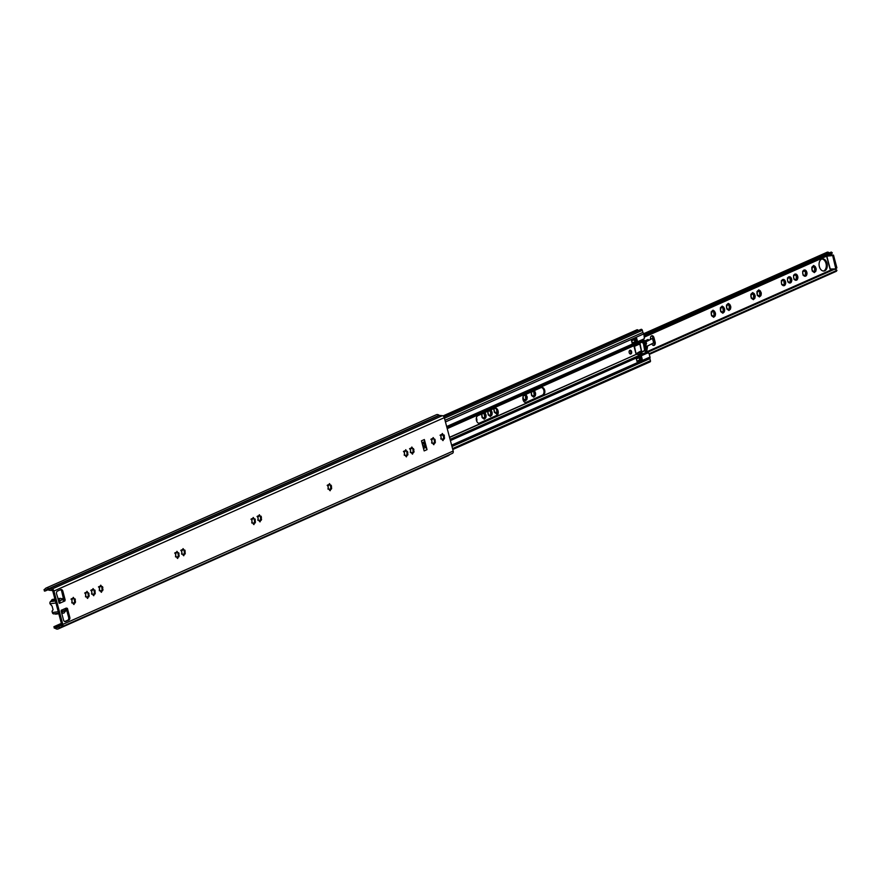 <?xml version="1.0" encoding="UTF-8"?>
<svg xmlns="http://www.w3.org/2000/svg" width="881" height="881" viewBox="0 0 881 881"><rect width="100%" height="100%" fill="white"/><g stroke="black" fill="none" stroke-linecap="round" stroke-linejoin="round"><path stroke-width="1.32" d="M94.124 590.347L94.509 593.937M94.785 590.006L95.181 591.283A0.892 0.595 82.7 0 0 95.324 592.924L94.972 594.102A0.892 0.595 82.7 0 0 94.08 594.95L93.727 595.732L93.177 594.983A0.892 0.595 82.7 0 0 92.153 594.19L91.602 593.034A0.892 0.595 82.7 0 0 91.459 591.393L91.811 590.215A0.892 0.595 82.7 0 0 92.703 589.367L93.056 588.585L93.606 589.334A0.892 0.595 82.7 0 0 94.63 590.127L94.785 590.006M93.628 594.069L93.045 595.082M88.023 593.056L88.408 596.646A0.892 0.595 82.7 0 0 87.979 597.659L87.626 598.441L87.076 597.692A0.892 0.595 82.7 0 0 86.052 596.9L85.501 595.743A0.892 0.595 82.7 0 0 85.358 594.102L85.721 592.924A0.892 0.595 82.7 0 0 86.602 592.076L86.966 591.294L87.505 592.043A0.892 0.595 82.7 0 0 88.529 592.836L89.08 593.992A0.892 0.595 82.7 0 0 89.223 595.633L88.871 596.811A0.892 0.595 82.7 0 0 88.452 596.646L87.604 596.756M87.527 596.778L86.944 597.792M101.811 586.933L102.196 590.523M102.471 586.592L102.868 587.869A0.892 0.595 82.7 0 0 103.011 589.51L102.648 590.688A0.892 0.595 82.7 0 0 101.767 591.536L101.403 592.318L100.863 591.569A0.892 0.595 82.7 0 0 99.839 590.777L99.289 589.62A0.892 0.595 82.7 0 0 99.146 587.979L99.498 586.801A0.892 0.595 82.7 0 0 100.39 585.953L100.742 585.171L101.293 585.92A0.892 0.595 82.7 0 0 102.317 586.713L102.471 586.592M101.315 590.655L100.731 591.669M74.334 599.135L74.72 602.725M74.995 598.794L75.392 600.071A0.892 0.595 82.7 0 0 75.535 601.712L75.182 602.89A0.892 0.595 82.7 0 0 74.29 603.738L73.938 604.52L73.387 603.771A0.892 0.595 82.7 0 0 72.363 602.978L71.813 601.822A0.892 0.595 82.7 0 0 71.669 600.181L72.033 599.003A0.892 0.595 82.7 0 0 72.914 598.155L73.277 597.373L73.817 598.122A0.892 0.595 82.7 0 0 74.841 598.915L74.995 598.794M73.839 602.857L73.255 603.87M184.514 553.973L184.129 550.372M184.79 550.03L185.186 551.319A0.892 0.595 82.7 0 0 185.329 552.949L184.977 554.138A0.892 0.595 82.7 0 0 184.085 554.986L183.733 555.768L183.182 555.008A0.892 0.595 82.7 0 0 182.158 554.226L181.607 553.07A0.892 0.595 82.7 0 0 181.464 551.429L181.816 550.24A0.892 0.595 82.7 0 0 182.708 549.392L183.061 548.61L183.611 549.37A0.892 0.595 82.7 0 0 184.636 550.162L184.79 550.03M183.05 555.118L183.633 554.105M178.028 553.081L178.414 556.682M178.689 552.739L179.085 554.028A0.892 0.595 82.7 0 0 179.228 555.658L178.876 556.847A0.892 0.595 82.7 0 0 177.984 557.695L177.632 558.477L177.081 557.717A0.892 0.595 82.7 0 0 176.057 556.935L175.506 555.779A0.892 0.595 82.7 0 0 175.363 554.138L175.715 552.949A0.892 0.595 82.7 0 0 176.607 552.101L176.96 551.319L177.51 552.079A0.892 0.595 82.7 0 0 178.535 552.872L178.689 552.739M177.533 556.814L176.949 557.827M260.402 516.508L260.787 520.098M261.051 516.167L261.459 517.444A0.892 0.595 82.7 0 0 261.591 519.085L261.239 520.264A0.892 0.595 82.7 0 0 260.358 521.111L259.994 521.893L259.443 521.145A0.892 0.595 82.7 0 0 258.419 520.352L257.869 519.195A0.892 0.595 82.7 0 0 257.737 517.554L258.089 516.376A0.892 0.595 82.7 0 0 258.97 515.528L259.333 514.746L259.884 515.495A0.892 0.595 82.7 0 0 260.908 516.288L261.051 516.167M259.895 520.231L259.322 521.244M254.301 519.217L254.686 522.807M254.95 518.876L255.358 520.153A0.892 0.595 82.7 0 0 255.49 521.794L255.138 522.973A0.892 0.595 82.7 0 0 254.257 523.821L253.893 524.602L253.343 523.854A0.892 0.595 82.7 0 0 252.329 523.061L251.768 521.904A0.892 0.595 82.7 0 0 251.636 520.264L251.988 519.085A0.892 0.595 82.7 0 0 252.869 518.237L253.232 517.455L253.783 518.204A0.892 0.595 82.7 0 0 254.807 518.997L254.95 518.876M253.794 522.94L253.221 523.953M330.518 485.365L330.904 488.966A0.892 0.595 82.7 0 0 330.474 489.968L330.122 490.761L329.571 490.001A0.892 0.595 82.7 0 0 328.547 489.208L327.996 488.052A0.892 0.595 82.7 0 0 327.853 486.422L328.206 485.233A0.892 0.595 82.7 0 0 329.098 484.385L329.45 483.603L330.001 484.363A0.892 0.595 82.7 0 0 331.025 485.145L331.575 486.301A0.892 0.595 82.7 0 0 331.719 487.942L331.355 489.12A0.892 0.595 82.7 0 0 330.948 488.955L330.1 489.065M330.023 489.087L329.439 490.111M412.881 448.781L413.277 452.382A0.892 0.595 82.7 0 0 412.848 453.396L412.484 454.178L411.934 453.418A0.892 0.595 82.7 0 0 410.909 452.636L410.359 451.479A0.892 0.595 82.7 0 0 410.227 449.839L410.579 448.66A0.892 0.595 82.7 0 0 411.46 447.801L411.823 447.019L412.374 447.779A0.892 0.595 82.7 0 0 413.387 448.572L413.949 449.728A0.892 0.595 82.7 0 0 414.081 451.358L413.729 452.548A0.892 0.595 82.7 0 0 413.31 452.382L412.451 452.482M412.374 452.515L411.801 453.528M406.791 451.49L407.176 455.092A0.892 0.595 82.7 0 0 406.747 456.105L406.383 456.887L405.833 456.127A0.892 0.595 82.7 0 0 404.808 455.345L404.258 454.189A0.892 0.595 82.7 0 0 404.126 452.548L404.478 451.358A0.892 0.595 82.7 0 0 405.359 450.51L405.723 449.728L406.273 450.488A0.892 0.595 82.7 0 0 407.297 451.281L407.848 452.438A0.892 0.595 82.7 0 0 407.98 454.067L407.628 455.257A0.892 0.595 82.7 0 0 407.209 455.081L406.361 455.191M406.273 455.224L405.7 456.237M434.212 439.311L434.597 442.912A0.892 0.595 82.7 0 0 434.168 443.925L433.804 444.707L433.265 443.958A0.892 0.595 82.7 0 0 432.241 443.165L431.679 442.009A0.892 0.595 82.7 0 0 431.547 440.368L431.899 439.19A0.892 0.595 82.7 0 0 432.78 438.342L433.144 437.56L433.694 438.309A0.892 0.595 82.7 0 0 434.718 439.101L435.269 440.258A0.892 0.595 82.7 0 0 435.412 441.888L435.049 443.077A0.892 0.595 82.7 0 0 434.63 442.912L433.782 443.022M433.694 443.044L433.133 444.057M443.385 435.247L443.771 438.837M444.035 434.906L444.442 436.183A0.892 0.595 82.7 0 0 444.586 437.824L444.222 439.002A0.892 0.595 82.7 0 0 443.341 439.85L442.978 440.632L442.438 439.883A0.892 0.595 82.7 0 0 441.414 439.09L440.852 437.934A0.892 0.595 82.7 0 0 440.72 436.293L441.073 435.115A0.892 0.595 82.7 0 0 441.954 434.267L442.317 433.485L442.868 434.234A0.892 0.595 82.7 0 0 443.892 435.027L444.035 434.906M442.868 438.969L442.306 439.982M44.05 589.609L44.766 589.521A3.843 2.808 -113.9 0 1 46.01 588.09A3.843 2.808 -113.9 0 1 48.752 588.629A0.771 0.562 66.1 0 0 49.083 588.772L51.957 589.037A2.313 1.685 -113.9 0 1 53.939 591.03L62.815 624.387A2.313 1.685 -113.9 0 1 62.044 626.71A2.313 1.685 -113.9 0 1 61.989 626.732L59.434 627.701A0.771 0.562 66.1 0 1 59.434 627.701A0.771 0.562 66.1 0 0 59.203 627.922A3.843 2.808 -113.9 0 1 58.135 628.946A3.843 2.808 -113.9 0 1 55.029 628.076L54.303 628.164L53.917 626.699L54.633 626.6A1.542 1.123 66.1 0 1 55.646 627.019A2.313 1.685 -113.9 0 0 57.507 627.536A2.313 1.685 -113.9 0 0 58.157 626.92A2.313 1.685 66.1 0 1 58.796 626.303A2.313 1.685 66.1 0 1 58.851 626.281L61.406 625.312A0.771 0.562 -113.9 0 0 61.681 624.53L52.805 591.184A0.771 0.562 -113.9 0 0 52.144 590.512L49.27 590.248A2.313 1.685 66.1 0 1 48.279 589.818A2.313 1.685 -113.9 0 0 46.638 589.499A2.313 1.685 -113.9 0 0 45.889 590.358A1.542 1.123 66.1 0 1 45.162 590.997L44.446 591.085L44.05 589.609L44.887 589.246M60.514 589.741A2.313 1.542 -97.3 0 1 61.703 591.316L63.961 600.919M66.152 608.231L68.63 617.35A2.313 1.542 -97.3 0 1 67.782 620.191L64.72 621.557M423.915 442.284L425.215 447.174L423.651 446.017A1.542 1.123 66.1 0 1 423.045 443.76L424.135 441.899A3.072 2.247 -113.9 0 0 424.356 439.542L427.043 449.629A3.072 2.247 -113.9 0 0 425.622 447.482L425.215 447.174M181.783 549.788L180.781 550.372M424.356 439.542L421.47 440.819L424.157 450.918L427.043 449.629M64.886 610.225A1.85 1.344 66.1 0 0 65.756 609.487L66.262 608.077L67.419 608.386L69.764 617.207A2.313 1.542 -97.3 0 1 68.916 620.048L65.546 621.546A2.313 1.542 -97.3 0 1 65.26 621.623A2.313 1.542 -97.3 0 1 63.52 619.982L61.174 611.15L61.945 609.993L62.397 610.973L61.285 610.126M62.111 626.677L452.36 453.374A2.313 1.685 -113.9 0 0 452.416 453.352A2.313 1.685 -113.9 0 0 453.186 451.028L444.31 417.671A2.313 1.685 -113.9 0 0 442.328 415.678L439.443 415.414A0.771 0.562 66.1 0 1 439.123 415.27A3.843 2.808 -113.9 0 0 436.381 414.731L46.01 588.09M64.908 600.941L59.523 603.32L56.593 593.948A2.313 1.542 -97.3 0 1 57.452 591.096L60.811 589.609A2.313 1.542 -97.3 0 1 61.108 589.521A2.313 1.542 -97.3 0 1 62.837 591.173L65.194 599.994L64.126 601.051M53.917 626.699L61.373 623.385M58.135 628.946L448.506 455.587A3.843 2.808 -113.9 0 0 449.53 454.629M59.335 602.824L59.941 601.756L60.106 603.078L59.005 602.769M62.077 599.785L62.111 599.785A1.85 1.344 66.1 0 1 63.3 600.258L64.423 601.161M59.941 601.756A1.85 1.344 -113.9 0 0 58.752 601.271L58.719 601.283M61.395 611.733L61.527 611.722A1.85 1.344 -113.9 0 0 62.397 610.973M441.822 434.366L443.584 435.214M440.037 435.247L441.029 434.652L440.037 435.247M432.648 438.441L434.41 439.289M430.864 439.322L431.855 438.727L430.864 439.322M405.227 450.62L406.978 451.468M403.432 451.501L404.434 450.907L403.432 451.501M411.328 447.911L413.079 448.759M409.533 448.792L410.524 448.198L409.533 448.792M328.965 484.495L330.716 485.343M327.17 485.365L328.173 484.77M252.748 518.336L254.499 519.184M250.953 519.217L251.944 518.623M258.849 515.627L260.6 516.475M257.054 516.508L258.045 515.914M176.475 552.211L178.226 553.059M174.68 553.081L175.682 552.497M182.576 549.502L184.327 550.35M72.782 598.254L74.533 599.102M70.998 599.135L71.989 598.54M100.258 586.063L102.009 586.911M98.463 586.933L99.465 586.339M86.47 592.175L88.221 593.023M84.686 593.056L85.677 592.461M92.571 589.466L94.322 590.314M90.776 590.347L91.778 589.752M61.56 598.761L61.681 598.75A6.002 4.009 -97.3 0 1 62.144 598.651A6.002 4.009 -97.3 0 1 62.617 598.628A1.927 1.288 -97.3 0 1 63.906 600.016L64.071 600.633M66.119 608.297L66.229 608.749A1.927 1.288 -97.3 0 1 65.877 610.863A6.002 4.009 -97.3 0 1 65.073 611.513L64.831 611.843A2.61 1.751 -97.3 0 1 63.553 613.132A2.61 1.751 -97.3 0 1 62.573 612.846L61.659 612.967M54.556 613.76A6.002 4.009 -97.3 0 1 54.093 613.859A6.002 4.009 -97.3 0 1 53.62 613.881A1.927 1.288 -97.3 0 1 52.32 612.504L52.056 611.15L53.058 609.751L52.1 606.15L49.997 603.771A1.927 1.288 -97.3 0 1 50.36 601.657A6.002 4.009 -97.3 0 1 51.164 601.007L51.395 600.666A2.61 1.751 -97.3 0 1 52.673 599.377L54.908 599.091M58.807 613.749L55.888 614.123A2.61 1.751 -97.3 0 1 54.908 613.837L54.798 613.771M62.573 612.846L62.221 612.78A6.002 4.009 -97.3 0 1 61.758 612.879A6.002 4.009 -97.3 0 1 61.637 612.89L61.758 612.879M62.199 611.469L63.762 611.26A1.542 1.024 -97.3 0 1 64.28 610.643L65.249 610.104M63.762 611.26L63.146 611.535A1.542 1.024 -97.3 0 0 62.628 611.414L62.188 611.469M61.141 610.786L61.439 611.91L62.43 611.469A1.542 1.024 -97.3 0 1 62.628 611.414M61.681 598.75L61.329 598.684A2.61 1.751 -97.3 0 0 60.349 598.386L57.86 598.706M58.157 599.796L59.071 599.686A2.61 1.751 -97.3 0 1 60.349 598.386M59.071 599.686L58.234 600.093M62.518 599.807L61.472 600.06A1.542 1.024 -97.3 0 1 61.274 600.115L60.139 600.258A1.542 1.024 -97.3 0 1 59.622 600.875L58.62 601.327L59.093 603.089M482.248 413.696L483.074 413.123L482.248 413.696M488.349 410.987L489.164 410.414L488.349 410.987M494.45 408.277L495.265 407.705L494.45 408.277M523.369 395.437L524.184 394.864M531.772 391.704L532.587 391.131L531.772 391.704M720.757 307.601L722.2 306.092L724.468 308.614L724.424 311.742L723.268 311.511L722.861 313.24L720.592 310.718L720.757 307.601A3.183 2.125 -97.3 0 1 721.715 306.621A3.183 2.125 -97.3 0 1 721.825 306.577M720.35 307.799L721.671 307.161M711.584 311.676L713.026 310.167L715.295 312.689L715.251 315.816L714.095 315.585L713.687 317.314L711.419 314.792L711.584 311.676A3.183 2.125 -97.3 0 1 712.542 310.696A3.183 2.125 -97.3 0 1 712.652 310.652M711.176 311.874L712.498 311.235M726.858 304.892L728.29 303.383L730.569 305.905L730.525 309.033L729.358 308.802L728.961 310.53L726.682 308.009L726.858 304.892A3.183 2.125 -97.3 0 1 727.816 303.912A3.183 2.125 -97.3 0 1 727.926 303.868M726.451 305.09L727.772 304.452M751.262 294.056L752.693 292.547L754.962 295.069L754.918 298.196L753.762 297.965L753.354 299.694L751.086 297.172L751.262 294.056A3.183 2.125 -97.3 0 1 752.22 293.076A3.183 2.125 -97.3 0 1 752.33 293.032M750.854 294.254L752.165 293.615M757.363 291.347L758.794 289.838L761.063 292.36L761.019 295.487L759.863 295.256L759.455 296.985L757.186 294.463L757.363 291.347A3.183 2.125 -97.3 0 1 758.31 290.367A3.183 2.125 -97.3 0 1 758.431 290.323M756.955 291.545L758.266 290.906M784.905 280.422L783.694 279.464A3.183 2.125 -97.3 0 1 784.927 280.411L785.467 281.524A3.183 2.125 -97.3 0 1 785.632 283.506L785.467 281.524M784.354 280.731L784.288 281.832A0.892 0.595 82.7 0 0 784.431 283.473L784.74 284.42M784.123 285.378L784.255 284.42L785.29 284.64A3.183 2.125 -97.3 0 1 784.222 285.664L783.242 285.499M783.782 284.486A0.892 0.595 82.7 0 0 783.176 285.312M782.273 284.475L783.352 285.686A3.183 2.125 -97.3 0 1 782.119 284.739L781.656 284.541A0.892 0.595 82.7 0 0 781.656 284.552M782.669 280.07L781.755 280.51A3.183 2.125 -97.3 0 1 782.713 279.53A3.183 2.125 -97.3 0 1 782.824 279.486L781.348 280.709M781.414 281.656L781.579 283.627A3.183 2.125 -97.3 0 1 781.414 281.656L781.755 280.51M782.824 279.486L783.694 279.464M791.028 277.702L789.794 276.755A3.183 2.125 -97.3 0 1 791.028 277.702L791.567 278.814A3.183 2.125 -97.3 0 1 791.733 280.797L791.567 278.814M790.455 278.022L790.389 279.123A0.892 0.595 82.7 0 0 790.532 280.764L790.841 281.711M790.213 282.669L790.356 281.711L791.391 281.931A3.183 2.125 -97.3 0 1 790.323 282.955L789.343 282.79M789.872 281.777A0.892 0.595 82.7 0 0 789.277 282.603M788.374 281.766L789.442 282.988A3.183 2.125 -97.3 0 1 788.209 282.03L787.757 281.832M788.77 277.361L787.856 277.801A3.183 2.125 -97.3 0 1 788.814 276.821A3.183 2.125 -97.3 0 1 788.924 276.777L787.449 278M787.515 278.947L787.68 280.918A3.183 2.125 -97.3 0 1 787.515 278.947L787.856 277.801M788.924 276.777L789.794 276.755M797.129 274.993L795.895 274.046A3.183 2.125 -97.3 0 1 797.129 274.993L797.657 276.105A3.183 2.125 -97.3 0 1 797.834 278.088L797.657 276.105M796.556 275.312L796.49 276.414A0.892 0.595 82.7 0 0 796.633 278.055L796.942 279.002M796.314 279.971L796.457 279.002L797.492 279.222A3.183 2.125 -97.3 0 1 796.424 280.246L795.444 280.081M795.972 279.068A0.892 0.595 82.7 0 0 795.367 279.894M794.475 279.057L795.543 280.279A3.183 2.125 -97.3 0 1 794.31 279.321L793.847 279.123A0.892 0.595 82.7 0 1 793.891 279.134M794.86 274.652L793.957 275.092A3.183 2.125 -97.3 0 1 794.915 274.112A3.183 2.125 -97.3 0 1 795.025 274.068L793.55 275.29M793.616 276.238L793.781 278.209A3.183 2.125 -97.3 0 1 793.616 276.238L793.957 275.092M795.025 274.068L795.895 274.046M806.258 270.941L805.025 269.993A3.183 2.125 -97.3 0 1 806.258 270.941L806.787 272.053A3.183 2.125 -97.3 0 1 806.952 274.035L806.787 272.053M805.686 271.26L805.619 272.361A0.892 0.595 82.7 0 0 805.752 274.002L806.06 274.949M805.443 275.918L805.586 274.96L806.611 275.169A3.183 2.125 -97.3 0 1 805.542 276.194L804.562 276.028M805.102 275.015A0.892 0.595 82.7 0 0 804.496 275.841M803.593 275.004L804.672 276.227A3.183 2.125 -97.3 0 1 803.439 275.268L802.976 275.07A0.892 0.595 82.7 0 1 803.009 275.081M803.99 270.599L803.087 271.04A3.183 2.125 -97.3 0 1 804.034 270.06A3.183 2.125 -97.3 0 1 804.144 270.015L802.668 271.238M802.734 272.185L802.91 274.156A3.183 2.125 -97.3 0 1 802.734 272.185L803.087 271.04M804.144 270.015L805.025 269.993M812.26 266.965L813.692 265.456L815.96 267.978L815.916 271.106L814.76 270.885L814.352 272.614L812.084 270.082L812.26 266.965A3.183 2.125 -97.3 0 1 813.207 265.985A3.183 2.125 -97.3 0 1 813.317 265.941M811.842 267.163L813.163 266.536M821.907 259.014A6.112 4.086 -97.3 0 1 826.191 264.355A6.112 4.086 -97.3 0 1 823.724 270.941A6.112 4.086 -97.3 0 1 823.46 271.04M824.748 270.808A6.112 4.086 -97.3 0 1 823.977 271.029A6.112 4.086 -97.3 0 1 819.242 266.073A6.112 4.086 -97.3 0 1 821.643 259.113A6.112 4.086 -97.3 0 1 822.413 258.893A6.112 4.086 -97.3 0 1 827.149 263.848A6.112 4.086 -97.3 0 1 824.748 270.808M651.433 335.903A2.687 1.795 -97.3 0 1 652.931 337.775L653.019 338.084M650.63 339.273L650.596 339.141A2.687 1.795 -97.3 0 1 651.588 335.826A2.687 1.795 -97.3 0 1 651.929 335.727A2.687 1.795 -97.3 0 1 653.955 337.654L655.134 342.059A2.687 1.795 -97.3 0 1 653.79 345.473A2.687 1.795 -97.3 0 1 651.841 343.799M814.859 267.185L814.793 268.287A0.892 0.595 82.7 0 0 814.925 269.927L815.233 270.874M815.399 266.877L815.432 266.866A3.183 2.125 -97.3 0 0 814.198 265.919M814.275 270.941A0.892 0.595 82.7 0 0 813.67 271.766M759.962 291.567L759.896 292.668A0.892 0.595 82.7 0 0 760.028 294.309L760.336 295.256M759.378 295.322A0.892 0.595 82.7 0 0 758.772 296.148M753.861 294.276L753.795 295.377A0.892 0.595 82.7 0 0 753.938 297.018L754.246 297.965M754.411 293.968L754.433 293.957A3.183 2.125 -97.3 0 0 753.2 293.01M753.277 298.031A0.892 0.595 82.7 0 0 752.671 298.857M729.468 305.112L729.402 306.214A0.892 0.595 82.7 0 0 729.534 307.843L729.842 308.802M728.884 308.868A0.892 0.595 82.7 0 0 728.279 309.694M714.194 311.896L714.128 312.997A0.892 0.595 82.7 0 0 714.26 314.627L714.568 315.585M713.61 315.651A0.892 0.595 82.7 0 0 713.004 316.477M723.367 307.821L723.301 308.923A0.892 0.595 82.7 0 0 723.433 310.553L723.742 311.511M722.783 311.577A0.892 0.595 82.7 0 0 722.178 312.403M533.567 390.823L534.921 391.461L535.549 394.567L535.34 395.712L534.172 395.481L533.776 397.21L531.97 395.811L531.188 391.979A0.892 0.595 82.7 0 0 531.551 391.825M534.282 391.792L534.216 392.893A0.892 0.595 82.7 0 0 534.349 394.534L534.657 395.481M533.699 395.547A0.892 0.595 82.7 0 0 533.093 396.373M525.153 394.556L526.981 396.318L526.937 399.445L525.77 399.214L525.373 400.943L523.556 399.545L523.006 396.615M525.869 395.525L525.803 396.626A0.892 0.595 82.7 0 0 525.946 398.256L526.254 399.214M525.296 399.28A0.892 0.595 82.7 0 0 524.691 400.106M496.862 412.055L497.6 412.165L496.862 412.055L496.455 413.784L494.648 412.385L493.867 408.553A0.892 0.595 82.7 0 0 494.23 408.399M496.377 412.121A0.892 0.595 82.7 0 0 495.772 412.947M490.144 410.106L491.499 410.733L492.138 413.839L491.917 414.995L490.761 414.764L490.354 416.493L488.548 415.094L487.777 411.262M490.86 411.075L490.794 412.176A0.892 0.595 82.7 0 0 490.937 413.806L491.246 414.764M490.276 414.83A0.892 0.595 82.7 0 0 489.671 415.656M484.043 412.815L485.398 413.442L486.037 416.548L485.816 417.704L484.66 417.473L484.253 419.202L482.447 417.803L481.676 413.971A0.892 0.595 82.7 0 0 482.028 413.817M484.759 413.784L484.693 414.885A0.892 0.595 82.7 0 0 484.836 416.515L485.145 417.473M484.176 417.539A0.892 0.595 82.7 0 0 483.581 418.365M476.456 417.572L476.269 418.949M476.456 420.424L476.907 421.603M483.173 413.31A0.892 0.595 82.7 0 0 483.834 413.916L485.068 413.607M482.094 417.594A0.892 0.595 82.7 0 0 482.061 417.594L482.678 417.528M485.409 417.583L484.66 417.473M489.274 410.601A0.892 0.595 82.7 0 0 489.935 411.207L491.169 410.898M488.151 414.874L488.768 414.819M491.51 414.874L490.761 414.764M494.252 412.165L494.869 412.11M496.697 409.698A0.892 0.595 82.7 0 0 497.038 411.097L497.336 412.055M524.283 395.062A0.892 0.595 82.7 0 0 524.944 395.657L526.177 395.349M523.204 399.346A0.892 0.595 82.7 0 0 523.171 399.335L523.788 399.269M526.519 399.324L525.77 399.214M532.686 391.318A0.892 0.595 82.7 0 0 533.346 391.924L534.591 391.616M531.573 395.591L532.19 395.536M534.921 395.591L534.172 395.481M722.651 306.852L721.726 306.973A0.892 0.595 82.7 0 0 722.431 307.954L723.675 307.645M720.658 311.621L721.275 311.566M724.006 311.621L723.268 311.511M713.478 310.927L712.553 311.048A0.892 0.595 82.7 0 0 713.258 312.028L714.502 311.72M711.485 315.695L712.101 315.64M714.832 315.695L714.095 315.585M728.752 304.143L727.827 304.264A0.892 0.595 82.7 0 0 728.532 305.244L729.765 304.936M726.792 308.934A0.892 0.595 82.7 0 0 726.759 308.923L727.376 308.857M730.107 308.912L729.358 308.802M753.145 293.307L752.22 293.428A0.892 0.595 82.7 0 0 752.936 294.408L754.169 294.1M751.185 298.097A0.892 0.595 82.7 0 0 751.163 298.086L751.768 298.02M754.499 298.075L753.762 297.965M759.246 290.598L758.321 290.719A0.892 0.595 82.7 0 0 759.037 291.699L760.27 291.391M757.286 295.388A0.892 0.595 82.7 0 0 757.264 295.377L757.869 295.311M760.6 295.366L759.863 295.256M784.255 284.42L785.004 284.53M790.356 281.711L791.105 281.821M796.457 279.002L797.206 279.112M805.586 274.96L806.324 275.07M814.143 266.227L813.218 266.337A0.892 0.595 82.7 0 0 813.934 267.328L815.167 267.009M812.183 271.007A0.892 0.595 82.7 0 0 812.161 271.007L812.767 270.93M815.498 270.996L814.76 270.885M795.84 274.354L794.915 274.465A0.892 0.595 82.7 0 0 795.939 275.257M789.739 277.063L788.814 277.174A0.892 0.595 82.7 0 0 789.839 277.967M783.638 279.773L782.713 279.883A0.892 0.595 82.7 0 0 783.738 280.676M804.97 270.302L804.045 270.412A0.892 0.595 82.7 0 0 805.069 271.205M442.89 435.302L443.352 436.282A1.233 0.826 -97.3 0 1 443.407 436.315L444.442 436.183M647.436 339.725L647.81 340.727M648.57 345.473L647.26 346.376M654.198 342.588A2.687 1.795 -97.3 0 1 653.273 345.429M830.739 269.861L831.157 269.85A1.156 0.771 -97.3 0 1 830.144 269.068L830.122 269.002M644.452 336.223L832.292 252.803L831.279 252.054L644.165 335.154M643.758 333.668L827.094 252.241A2.533 1.85 66.1 0 1 828.9 252.594A2.313 1.685 -113.9 0 0 829.395 252.891M830.772 254.312L830.915 254.246A3.689 2.698 -113.9 0 0 831.091 254.18A3.689 2.698 -113.9 0 0 832.292 252.803M831.686 270.5A1.156 0.837 66.1 0 1 831.312 269.828L831.301 269.784M834.142 269.421L834.924 269.322L834.142 269.421A3.689 2.698 -113.9 0 0 833.966 269.487L834.781 269.388M649.11 353.744L836.95 270.324A3.689 2.698 -113.9 0 0 834.924 269.322M836.95 270.324L836.388 271.282L649.275 354.371M476.698 418.651A3.183 2.125 -97.3 0 1 476.863 420.622M481.984 416.68A3.183 2.125 -97.3 0 1 481.819 414.698M484.539 412.704A3.183 2.125 -97.3 0 1 485.332 413.464M485.872 414.577A3.183 2.125 -97.3 0 1 486.037 416.548M485.695 417.693A3.183 2.125 -97.3 0 1 484.627 418.717M483.746 418.739A3.183 2.125 -97.3 0 1 482.513 417.792M488.085 413.971A3.183 2.125 -97.3 0 1 487.92 411.989M490.64 409.995A3.183 2.125 -97.3 0 1 491.433 410.755M491.961 411.868A3.183 2.125 -97.3 0 1 492.138 413.839M491.796 414.984A3.183 2.125 -97.3 0 1 490.728 416.008M489.847 416.03A3.183 2.125 -97.3 0 1 488.614 415.083M494.186 411.262A3.183 2.125 -97.3 0 1 494.021 409.28M497.402 412.936A3.183 2.125 -97.3 0 1 496.829 413.299M495.948 413.321A3.183 2.125 -97.3 0 1 494.715 412.374M523.094 398.421A3.183 2.125 -97.3 0 1 522.918 397.507M525.649 394.446A3.183 2.125 -97.3 0 1 526.442 395.206M526.981 396.318A3.183 2.125 -97.3 0 1 527.146 398.289M526.805 399.434A3.183 2.125 -97.3 0 1 525.737 400.459M524.867 400.481A3.183 2.125 -97.3 0 1 523.633 399.534M531.496 394.688A3.183 2.125 -97.3 0 1 531.331 392.706M534.062 390.712A3.183 2.125 -97.3 0 1 534.855 391.472M535.384 392.585A3.183 2.125 -97.3 0 1 535.549 394.567M535.207 395.701A3.183 2.125 -97.3 0 1 534.139 396.725M533.269 396.747A3.183 2.125 -97.3 0 1 532.036 395.8M720.592 310.718A3.183 2.125 -97.3 0 1 720.416 308.735M722.706 306.544A3.183 2.125 -97.3 0 1 723.94 307.502M724.468 308.614A3.183 2.125 -97.3 0 1 724.634 310.586M724.292 311.731A3.183 2.125 -97.3 0 1 723.224 312.755M722.354 312.777A3.183 2.125 -97.3 0 1 721.121 311.83M711.419 314.792A3.183 2.125 -97.3 0 1 711.242 312.81M713.533 310.619A3.183 2.125 -97.3 0 1 714.766 311.577M715.295 312.689A3.183 2.125 -97.3 0 1 715.46 314.66M715.119 315.805A3.183 2.125 -97.3 0 1 714.051 316.83M713.181 316.852A3.183 2.125 -97.3 0 1 711.947 315.905M726.682 308.009A3.183 2.125 -97.3 0 1 726.517 306.026M728.796 303.835A3.183 2.125 -97.3 0 1 730.041 304.793M730.569 305.905A3.183 2.125 -97.3 0 1 730.734 307.876M730.393 309.022A3.183 2.125 -97.3 0 1 729.325 310.046M728.455 310.068A3.183 2.125 -97.3 0 1 727.221 309.121M751.086 297.172A3.183 2.125 -97.3 0 1 750.92 295.19M754.962 295.069A3.183 2.125 -97.3 0 1 755.127 297.051M754.786 298.185A3.183 2.125 -97.3 0 1 753.729 299.21M752.848 299.232A3.183 2.125 -97.3 0 1 751.614 298.285M757.186 294.463A3.183 2.125 -97.3 0 1 757.021 292.481M759.301 290.301A3.183 2.125 -97.3 0 1 760.534 291.248M761.063 292.36A3.183 2.125 -97.3 0 1 761.228 294.342M760.887 295.476A3.183 2.125 -97.3 0 1 759.818 296.501M758.948 296.523A3.183 2.125 -97.3 0 1 757.715 295.575M806.952 274.035L806.611 275.169M805.542 276.194L804.672 276.227M803.439 275.268L802.91 274.156M797.834 278.088L797.492 279.222M796.424 280.246L795.543 280.279M794.31 279.321L793.781 278.209M791.733 280.797L791.391 281.931M790.323 282.955L789.442 282.988M788.209 282.03L787.68 280.918M785.632 283.506L785.29 284.64M784.222 285.664L783.352 285.686M782.119 284.739L781.579 283.627M812.084 270.082A3.183 2.125 -97.3 0 1 811.908 268.11M815.96 267.978A3.183 2.125 -97.3 0 1 816.125 269.96M815.784 271.095A3.183 2.125 -97.3 0 1 814.716 272.119M813.846 272.152A3.183 2.125 -97.3 0 1 812.612 271.194M644.485 341.035L648.097 339.449L648.746 340.253M826.642 256.316L830.023 269.035L835.816 268.892L832.644 255.512L831.895 254.983L831.675 255.644L826.719 256.195A1.156 0.771 -97.3 0 1 826.697 256.129M831.653 255.369L826.94 256.019M835.816 268.892L836.895 267.857L833.503 255.127L832.644 255.512M831.895 254.983L833.503 255.127M784.663 280.554L783.429 280.863M790.764 277.845L789.53 278.154M796.865 275.136L795.631 275.456M805.994 271.084L804.76 271.403M647.128 346.189A139.319 20.274 -14.9 0 0 653.636 342.841L654.462 342.467L653.284 338.051L652.072 338.491A138.857 20.208 165.1 0 1 645.421 341.905M653.284 338.051L652.469 338.425A139.319 20.274 165.1 0 1 645.509 341.993M630.884 353.964A1.927 1.288 -97.3 0 1 630.642 354.03A1.927 1.288 -97.3 0 1 629.155 352.466A1.927 1.288 -97.3 0 1 629.904 350.286A1.927 1.288 -97.3 0 1 630.146 350.209A1.927 1.288 -97.3 0 1 631.644 351.772A1.927 1.288 -97.3 0 1 630.884 353.964M642.04 353.49L639.782 354.492L636.159 354.415L633.857 345.737L639.099 342.467L639.011 343.282L639.903 343.05L642.04 353.49M639.055 342.489A1.542 1.123 66.1 0 1 638.835 342.698L635.388 344.911M641.643 352.477L640.542 352.62A1.388 1.013 -113.9 0 0 640.575 352.697L640.597 353.149M638.659 354.415L638.042 354.184M649.242 358.666A1.542 1.123 -113.9 0 0 649.991 357.047L648.967 353.182L648.295 353.061A1.542 1.024 -97.3 0 1 647.612 352.995L644.44 350.726A1.542 1.024 -97.3 0 1 644.518 349.614L643.482 343.865L644.771 348.27L645.31 348.094L643.262 340.385M639.276 342.676L638.229 343.105M643.593 343.821L642.723 342.885A1.542 1.024 -97.3 0 1 642.139 342.07L643.868 338.943A1.542 1.024 -97.3 0 1 644.385 338.348L643.824 333.855A1.542 1.123 -113.9 0 0 642.601 332.544M644.44 350.726L640.024 352.477L640.3 351.299L638.042 352.62M639.903 343.05L642.139 342.07M642.304 341.674L642.491 342.368L642.161 341.872L639.188 343.37M494.715 408.189A3.92 2.621 -97.3 0 1 497.369 411.68A3.92 2.621 -97.3 0 1 495.772 415.832L479.066 423.254A3.92 2.621 -97.3 0 1 478.989 423.287M541.297 387.497A3.92 2.621 -97.3 0 1 543.951 390.999A3.92 2.621 -97.3 0 1 542.366 395.14L525.649 402.562A3.92 2.621 -97.3 0 1 525.572 402.595M629.739 350.374A1.927 1.288 -97.3 0 1 630.818 352.07A1.927 1.288 -97.3 0 1 630.201 353.975M477.92 415.645L494.637 408.222A3.92 2.621 -97.3 0 1 495.133 408.079A3.92 2.621 -97.3 0 1 498.161 411.251A3.92 2.621 -97.3 0 1 496.631 415.722L479.914 423.144A3.92 2.621 -97.3 0 1 479.418 423.287A3.92 2.621 -97.3 0 1 476.379 420.105A3.92 2.621 -97.3 0 1 477.92 415.645M524.503 394.952L541.22 387.53A3.92 2.621 -97.3 0 1 541.716 387.387A3.92 2.621 -97.3 0 1 544.755 390.569A3.92 2.621 -97.3 0 1 543.214 395.029L526.497 402.452A3.92 2.621 -97.3 0 1 526.001 402.595A3.92 2.621 -97.3 0 1 522.973 399.412A3.92 2.621 -97.3 0 1 524.503 394.952M649.242 358.71L649.881 358.633L650.442 360.714A1.156 0.837 66.1 0 1 650.057 361.882L452.779 449.486M451.986 446.513L649.881 358.633M445.004 420.292L642.91 332.412L642.348 330.32A1.156 0.837 66.1 0 0 640.652 329.813M443.044 415.92L636.974 329.791A1.156 0.837 66.1 0 1 637.943 330.1A2.313 1.685 -113.9 0 0 638.439 330.518M647.788 353.072L648.438 352.995M639.254 360.505A0.771 0.562 -113.9 0 0 639.221 360.263L637.04 361.485M636.545 341.167L632.239 343.469M641.401 356.122L642.282 359.426L637.095 361.728L636.214 358.424L641.401 356.122M449.585 437.483L637.359 353.887M636.611 338.106L637.492 341.41L632.305 343.711L631.424 340.407L636.611 338.106M637.492 341.41L636.644 341.52M642.282 359.426L641.434 359.536M639.276 354.184L638.285 354.305M639.826 354.47A1.542 1.123 -113.9 0 0 639.518 354.338L641.676 353.369A1.542 1.123 66.1 0 1 641.985 353.512M641.676 353.369L638.362 352.477M637.459 353.71L639.088 354.206M638.758 360.329L637.789 360.803A0.771 0.562 66.1 0 1 637.613 360.836M643.615 339.714L646.092 342.533A1.09 0.727 -97.3 0 1 645.883 344.526A1.09 0.727 -97.3 0 1 645.013 343.227L644.573 343.293M645.773 347.808L646.213 347.742A1.09 0.727 -97.3 0 1 646.555 345.914A1.09 0.727 -97.3 0 1 647.403 347.444L646.555 352.147L450.081 439.366M646.213 347.742A1.233 0.826 -97.3 0 1 646.489 348.535L644.859 342.39A1.233 0.826 -97.3 0 1 645.013 343.227M632.965 342.676L633.88 342.555M635.267 344.923L636.17 345.572L634.485 346.31L636.016 353.887M641.533 351.805L639.771 343.964L636.17 345.572M636.104 354.217L638.064 352.697L636.39 353.446M638.064 352.697L640.3 351.299M641.665 351.101L640.399 351.662M636.644 344.185L635.763 345.209M646.357 352.026L645.31 348.094M636.038 338.932L634.838 339.46L635.432 341.674L636.633 341.134L635.994 338.866L631.49 340.628M640.85 357.014L639.65 357.554L640.245 359.756L641.445 359.228L640.806 356.948L636.302 358.721M635.432 341.674L632.095 342.929M632.503 342.874L631.512 340.727M636.324 358.809L636.908 361.023M647.061 352.554L646.885 351.993M647.491 352.367A1.156 0.837 66.1 0 1 648.031 353.028M633.935 342.246L633.681 342.83M644.396 350.429L644.804 351.056M638.439 343.469L637.392 343.678M636.104 345.506L638.218 344.57L636.798 344.757M638.505 344.537L637.448 343.909M634.452 342.489A1.156 0.837 -113.9 0 0 634.408 342.158L636.556 341.211M638.703 360.406L637.789 360.803M639.771 343.964L639.353 343.293M637.734 343.876L638.725 343.436M637.315 360.968L640.245 359.756M639.65 357.554L636.732 358.765M634.838 339.46L631.919 340.672M639.132 357.697L639.716 359.9M634.904 341.817L634.32 339.603M95.181 591.283L94.146 591.415M94.08 594.95L93.177 595.071M91.811 590.215L91.217 590.292M93.606 589.334L92.714 589.455M89.08 593.992L88.045 594.124M87.979 597.659L87.076 597.781M85.721 592.924L85.116 593.001M87.505 592.043L86.613 592.164M102.868 587.869L101.833 588.001M101.767 591.536L100.863 591.658M99.498 586.801L98.903 586.878M101.293 585.92L100.401 586.041M75.392 600.071L74.356 600.203M74.29 603.738L73.387 603.859M72.033 599.003L71.427 599.08M73.817 598.122L72.925 598.243M185.186 551.319L184.151 551.451M184.085 554.986L183.182 555.096M181.816 550.24L181.222 550.317M183.611 549.37L182.719 549.48M179.085 554.028L178.05 554.16M177.984 557.695L177.081 557.805M175.715 552.949L175.121 553.026M177.51 552.079L176.618 552.189M261.459 517.444L260.424 517.576M260.358 521.111L259.454 521.233M258.089 516.376L257.494 516.453M259.884 515.495L258.981 515.616M255.358 520.153L254.323 520.286M254.257 523.821L253.354 523.942M251.988 519.085L251.393 519.162M253.783 518.204L252.88 518.325M331.575 486.301L330.54 486.433M330.474 489.968L329.571 490.089M328.206 485.233L327.611 485.31M330.001 484.363L329.109 484.473M413.949 449.728L412.903 449.861M412.848 453.396L411.934 453.506M410.579 448.66L409.973 448.726M412.374 447.779L411.471 447.889M407.848 452.438L406.802 452.57M406.747 456.105L405.844 456.215M404.478 451.358L403.883 451.435M406.273 450.488L405.37 450.598M435.269 440.258L434.234 440.39M434.168 443.925L433.265 444.046M431.899 439.19L431.305 439.267M433.694 438.309L432.802 438.43M443.341 439.85L442.438 439.971M441.073 435.115L440.478 435.192M442.868 434.234L441.976 434.355M66.262 608.077L61.945 609.993M53.939 591.03L444.31 417.671M62.815 624.387L453.186 451.028M59.434 627.701L58.851 626.281L61.67 625.036L58.796 626.303M61.989 626.732L61.45 625.29M442.328 415.678L51.957 589.037L52.144 590.512M439.443 415.414L49.083 588.772L49.27 590.248M54.633 626.6L61.428 623.583M55.646 627.019L61.637 624.354M45.889 590.358L47.772 589.521M59.203 627.922L61.141 627.052M48.752 588.629L439.123 415.27M65.546 621.546L64.952 621.623M68.916 620.048L67.782 620.191M69.764 617.207L68.63 617.35M67.419 608.386L66.284 608.529M65.194 599.994L64.049 600.148M62.837 591.173L61.703 591.316M62.111 599.785L58.752 601.271M444.586 437.824L443.539 437.956M435.412 441.888L434.366 442.031M407.98 454.067L406.945 454.211M414.081 451.358L413.046 451.501M331.719 487.942L330.683 488.074M255.49 521.794L254.455 521.926M261.591 519.085L260.556 519.217M179.228 555.658L178.193 555.79M185.329 552.949L184.294 553.081M75.535 601.712L74.5 601.844M103.011 589.51L101.976 589.642M89.223 595.633L88.188 595.765M95.324 592.924L94.289 593.056M422.01 442.846L424.135 441.899M422.34 444.079L423.045 443.76M422.935 446.326L423.651 446.017M425.622 447.482L423.497 448.429M55.955 603L49.997 603.771M52.32 612.504L58.278 611.733M53.62 613.881L58.675 613.231M55.426 601.007L50.36 601.657M58.708 613.341L54.908 613.837M51.395 600.666L55.206 600.181M55.283 600.468L51.164 601.007M60.161 600.225L61.064 600.115M785.224 281.711L784.288 281.832M791.314 279.002L790.389 279.123M797.415 276.293L796.49 276.414M806.544 272.24L805.619 272.361M653.955 337.654L652.931 337.775M815.718 268.165L814.793 268.287M814.617 271.844L813.736 271.954M760.821 292.547L759.896 292.668M759.719 296.214L758.849 296.335M754.72 295.256L753.795 295.377M753.618 298.923L752.748 299.044M730.327 306.092L729.402 306.214M729.226 309.76L728.345 309.87M715.053 312.876L714.128 312.997M713.951 316.543L713.07 316.653M724.226 308.802L723.301 308.923M723.125 312.469L722.244 312.579M535.141 392.772L534.216 392.893M534.04 396.439L533.159 396.549M526.739 396.505L525.803 396.626M525.638 400.172L524.757 400.282M496.719 413.013L495.849 413.123M491.719 412.055L490.794 412.176M490.618 415.722L489.748 415.832M485.618 414.764L484.693 414.885M484.517 418.431L483.647 418.541M485.761 416.405L484.836 416.515M491.862 413.696L490.937 413.806M526.871 398.146L525.946 398.256M535.274 394.413L534.349 394.534M724.358 310.442L723.433 310.553M715.185 314.517L714.26 314.627M730.459 307.733L729.534 307.843M754.863 296.897L753.938 297.018M760.964 294.188L760.028 294.309M815.85 269.806L814.925 269.927M644.044 334.692L828.9 252.594M646.819 351.761L831.312 269.828M830.232 268.98L826.852 256.261M836.895 267.857L836.025 268.231M655.134 342.059L654.374 342.158M648.669 340L647.656 340.121M806.677 273.881L805.752 274.002M797.558 277.933L796.633 278.055M791.457 280.643L790.532 280.764M785.356 283.352L784.431 283.473M653.636 342.841L652.469 338.425M652.634 338.348L653.812 342.753M638.835 342.698L636.721 343.634M641.412 352.29L644.551 350.902M446.92 427.483L643.361 340.242M447.185 428.463L635.234 344.956M449.53 437.284L636.159 354.404M447.229 428.629L633.857 345.748M452.537 448.605L650.442 360.714M444.453 418.2L642.348 330.32M443.628 416.394L637.943 330.1M451.623 445.147L649.991 357.047M450.4 440.577L647.612 352.995M445.445 421.944L643.824 333.855M446.667 426.525L643.868 338.943M641.489 352.048L640.795 352.136M642.007 352.962L640.828 353.116M641.742 352.543L640.575 352.697M639.143 343.072L638.086 343.205M543.214 395.029L542.366 395.14M526.497 402.452L525.649 402.562M496.631 415.722L495.772 415.832M479.914 423.144L479.066 423.254M632.25 340.253L633.307 339.78M640.641 356.541L638.483 357.499M45.394 590.931L48.136 589.708M62.044 626.71L452.416 453.352M65.172 610.148L61.802 611.645M441.491 435.28L440.632 435.39M441.722 438.892L440.841 439.013M443.804 438.837L442.956 438.947M432.318 439.355L431.459 439.465M432.549 442.967L431.668 443.088M404.897 451.535L404.038 451.645M405.117 455.147L404.247 455.268M410.998 448.825L410.139 448.936M411.218 452.438L410.337 452.559M328.624 485.398L327.787 485.508M328.855 489.021L327.985 489.131M252.406 519.25L251.57 519.361M252.638 522.874L251.768 522.984M254.719 522.807L253.882 522.918M258.507 516.541L257.659 516.651M258.739 520.164L257.869 520.275M260.82 520.098L259.983 520.208M176.134 553.125L175.297 553.235M176.365 556.737L175.495 556.847M178.458 556.671L177.61 556.781M182.235 550.416L181.398 550.526M182.466 554.028L181.596 554.138M184.558 553.962L183.711 554.072M72.451 599.168L71.603 599.278M72.671 602.791L71.802 602.901M74.764 602.725L73.927 602.835M99.916 586.966L99.079 587.076M100.148 590.589L99.278 590.699M102.24 590.523L101.392 590.633M86.129 593.089L85.292 593.199M86.36 596.712L85.49 596.822M92.23 590.38L91.393 590.49M92.461 594.003L91.591 594.113M94.553 593.937L93.705 594.047M62.144 598.651L61.439 598.739M63.553 613.132L61.769 613.363M58.686 613.275L54.093 613.859M482.491 413.883L481.742 413.982M484.803 417.44L484.065 417.528M488.581 411.174L487.843 411.273M490.904 414.731L490.166 414.819M494.682 408.465L493.944 408.564M497.005 412.022L496.256 412.121M525.913 399.181L525.175 399.28M532.003 391.891L531.265 391.99M534.315 395.448L533.578 395.547M721.087 307.921L720.35 308.02M723.4 311.478L722.662 311.577M711.914 311.995L711.176 312.094M714.227 315.552L713.489 315.64M727.188 305.211L726.451 305.311M729.501 308.768L728.763 308.868M751.581 294.375L750.843 294.474M753.905 297.932L753.156 298.031M757.682 291.666L756.944 291.765M760.006 295.223L759.257 295.322M812.579 267.295L811.842 267.384M814.892 270.841L814.154 270.941M647.425 352.334L833.966 269.487M644.65 336.971L831.091 254.18M803.406 271.37L802.668 271.458M805.719 274.916L804.981 275.015M794.277 275.423L793.539 275.511M796.6 278.969L795.862 279.068M788.187 278.132L787.438 278.22M790.499 281.678L789.761 281.777M782.086 280.841L781.337 280.929M784.398 284.387L783.661 284.486M443.98 416.878L641.027 329.373M451.942 446.326L649.484 358.6M648.537 352.962L647.744 353.061M645.883 344.526L644.925 344.647M646.555 345.914L645.31 346.079"/></g></svg>
